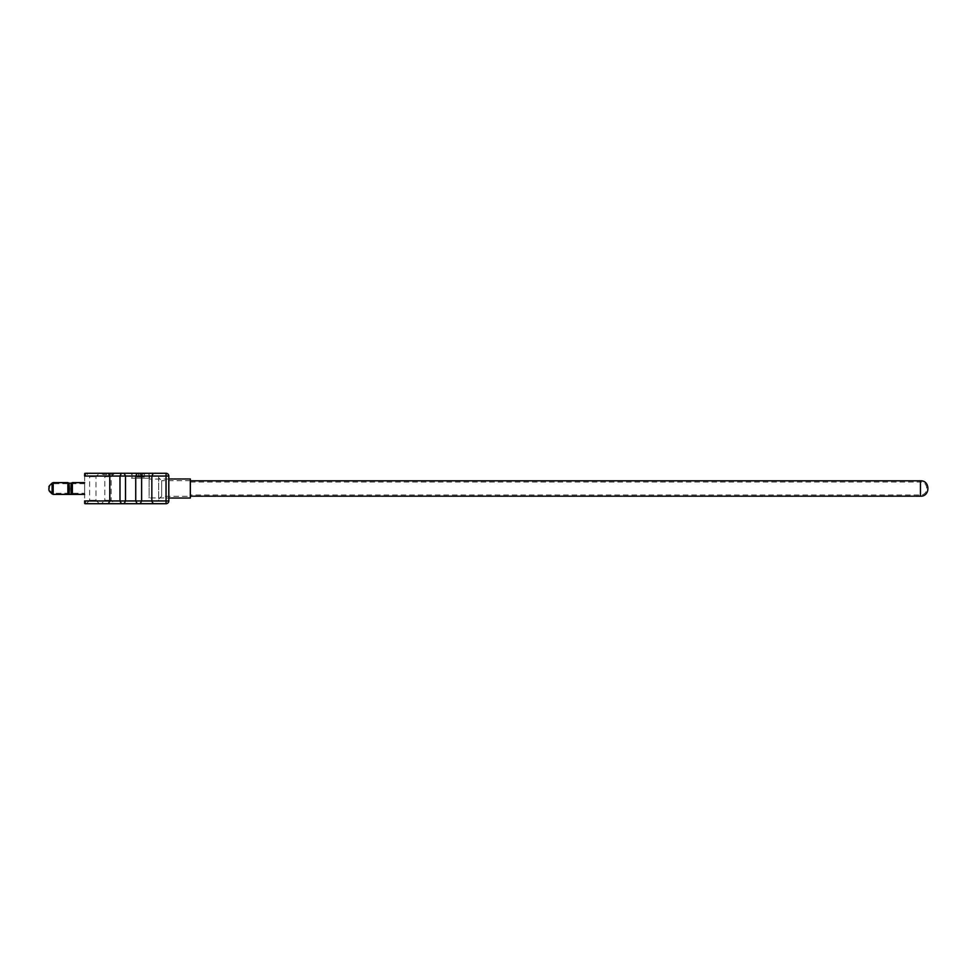 <?xml version="1.0" encoding="UTF-8"?>
<svg xmlns="http://www.w3.org/2000/svg" width="977" height="977" viewBox="0 0 977 977"><rect width="100%" height="100%" fill="white"/><g stroke="black" fill="none" stroke-linecap="round" stroke-linejoin="round"><path stroke-width="0.73" stroke-dasharray="4.88 3.66" d="M165.736 478.974L165.736 498.026L168.813 498.026L168.813 478.974L165.736 478.974L165.736 498.026M190.332 496.279L190.332 480.721L190.332 496.279L161.645 496.279L161.645 480.721L158.665 477.741L158.665 499.259L158.665 477.741M190.332 480.721L161.645 480.721L161.645 496.279L158.665 499.259M190.332 478.974L190.332 498.026M165.736 500.615L165.736 476.385L165.736 500.615L158.665 500.615L158.665 476.385L165.736 476.385L158.665 476.385L158.665 500.615L165.736 500.615M120.122 502.031L119.988 476.043L109.778 476.043L108.349 473.283L101.449 473.283L104.832 476.666L111.17 476.666L104.832 476.666L104.832 500.334L111.17 500.334L104.832 500.334L101.449 503.717L108.349 503.717L109.778 500.957L135.73 500.957L135.73 476.043L125.52 476.043L125.52 500.957L124.091 503.717L153.267 503.717L151.838 500.957L166.041 500.957L166.041 503.717A2.772 2.772 0 0 0 168.813 500.957A2.772 2.772 0 0 1 166.041 503.717M140.2 503.717L141.628 500.957L135.73 500.957L137.159 503.717M108.349 503.717L121.417 503.717L119.988 500.957M140.2 473.283L166.041 473.283L166.041 476.043L151.838 476.043L151.838 500.957L141.628 500.957L141.628 476.043L140.2 473.283L137.159 473.283L135.73 476.043L151.838 476.043L153.267 473.283M125.398 474.969L124.091 473.283L137.159 473.283L131.492 473.283L131.492 478.205L149.566 478.205L131.492 478.205M108.349 473.283L121.417 473.283L119.988 476.043L125.52 476.043M70.991 485.557C71.223 481.905 71.345 482.894 71.37 488.5L71.199 493.837M72.383 494.374L72.359 482.638M69.257 485.557C69.025 481.844 68.903 482.833 68.878 488.5L69.062 493.825M67.877 482.638L67.877 494.374M134.838 503.717L146.208 503.717L134.838 503.595M114.541 473.283L111.17 476.666L111.17 500.334L114.541 503.717M95.978 500.334L99.361 503.717L86.269 503.717L99.361 503.717L86.269 503.717L89.64 500.334L95.978 500.334L95.978 476.666L99.361 473.283L86.269 473.283L99.361 473.283L86.269 473.283L89.64 476.666L95.978 476.666L89.64 476.666L89.64 500.334L95.978 500.334M143.656 503.717L137.391 503.717L143.656 503.595M112.856 473.405L103.147 473.283L112.856 473.283L103.147 473.283L112.856 473.283L112.856 474.578L109.326 474.578L109.326 473.405L109.326 474.578L112.856 474.578M168.813 497.965L168.813 479.035L168.813 497.965L149.127 497.965L149.127 479.035L149.127 497.965M168.813 479.035L149.127 479.035M84.633 493.3L84.633 483.7L84.633 493.3L53.173 493.3L53.173 488.5L53.173 493.3L52.086 492.848L52.086 488.5L52.086 492.848L49.302 490.051L49.302 488.5L49.302 490.051L48.85 488.964M84.633 483.7L53.173 483.7L53.173 488.5L53.173 483.7L52.086 484.152L52.086 488.5L52.086 483.078M84.633 482.626L84.633 494.374L84.633 482.626M106.676 473.405L109.326 473.405L109.326 474.578L109.326 473.405L106.676 473.405L106.676 474.578L106.676 473.405L106.676 474.578L103.147 474.578L106.676 474.578L106.676 473.405L109.326 473.405L103.33 473.405L103.33 474.578L103.147 473.405L106.676 473.405L106.676 474.578L103.33 474.578L106.676 474.578L103.33 474.578L106.676 474.578L106.676 473.405M103.147 473.405L103.147 474.578M112.673 474.578L112.673 473.405L112.673 474.578L109.326 474.578L112.673 474.578M142.361 473.283L144.645 473.283L142.056 473.552L144.645 473.283L142.056 473.552L142.056 477.032L142.337 473.283L142.361 477.032L142.337 473.283L149.566 473.283L149.566 478.205M131.492 473.283L138.722 473.283L138.685 477.032L142.361 477.032L138.685 477.032L138.722 473.283M49.302 491.138L49.302 486.949L52.086 484.152L52.086 493.922M149.066 478.205L131.98 478.205L149.066 478.205L149.066 473.894L142.386 473.894L149.066 473.894L148.455 473.283M131.98 478.205L131.98 473.894L138.661 473.894L131.98 473.894L132.591 473.283M85.243 473.283L85.243 476.043L109.778 476.043L109.778 500.957L85.243 500.957L85.243 503.717A0.611 0.611 0 0 1 84.633 503.106L84.633 473.894A0.611 0.611 0 0 1 85.243 473.283A0.611 0.611 0 0 0 84.633 473.894M84.633 476.043L84.633 500.957M149.566 473.283L146.733 473.283M168.813 476.043A2.772 2.772 0 0 0 166.041 473.283A2.772 2.772 0 0 1 168.813 476.043L166.041 476.043L166.041 500.957L168.813 500.957M112.673 473.405L109.326 473.405L112.673 473.405M109.326 473.405L109.326 474.578L109.326 473.405M136.401 473.283L138.99 473.589L136.401 473.283M136.707 477.032L136.707 473.589L136.707 477.032L138.99 477.032L136.707 477.032M138.99 473.589L138.99 477.032L138.99 473.589M142.056 477.032L142.056 473.589L142.056 477.032L144.34 477.032L144.34 473.589L144.34 477.032L142.056 477.032M190.332 480.818L190.332 496.182L190.332 480.818M190.332 482.04L920.468 482.04L920.468 494.96L920.468 482.04C928.785 481.612 928.785 495.388 920.468 494.96L190.332 494.96L190.332 482.04L190.332 494.96M68.891 491.113L67.572 491.541M53.173 494.374L53.173 482.626M48.85 488.036L49.302 485.862M84.633 503.106A0.611 0.611 0 0 0 85.243 503.717M920.468 480.818L920.468 496.182"/><path stroke-width="1.47" d="M166.041 503.717L166.041 473.283A2.772 2.772 0 0 1 168.813 476.043L168.813 500.957A2.772 2.772 0 0 1 166.041 503.717A2.772 2.772 0 0 0 168.813 500.957L168.813 498.026L190.332 498.026L190.332 478.974L168.813 478.974L168.813 476.043L151.838 476.043L153.267 473.283L140.2 473.283L141.628 476.043L151.838 476.043L151.838 500.957L141.628 500.957L140.2 503.717L166.041 503.717L153.267 503.717L151.85 501.311M140.2 503.717L108.349 503.717L109.778 500.957L109.778 476.043L108.349 473.283L86.269 473.283M137.159 503.717L135.73 500.957L125.52 500.957L124.091 503.717L121.417 503.717L119.988 500.957L85.243 500.957L85.243 503.717L86.269 503.717M84.633 476.043L84.633 473.894A0.611 0.611 0 0 1 85.243 473.283L85.243 476.043L119.988 476.043L121.417 473.283L108.349 473.283M146.733 473.283L124.091 473.283L125.52 476.043L135.73 476.043L137.159 473.283L140.2 473.283M84.633 482.626L72.383 482.626L72.383 494.374L67.865 494.374L67.865 482.626L53.173 482.626L53.173 494.374L67.865 494.374M71.358 491.113C71.223 495.327 71.077 494.447 70.93 488.5L71.187 483.175L72.383 482.638M68.891 491.113C69.025 495.351 69.159 494.472 69.306 488.5L69.062 483.175L71.187 483.175M48.85 488.5C48.85 490.332 48.85 490.332 48.85 488.5C48.85 490.332 48.85 490.332 48.85 488.5C48.85 486.668 48.85 486.668 48.85 488.5C48.85 486.668 48.85 486.668 48.85 488.5M114.541 503.717L101.449 503.717L114.541 503.717M101.449 473.283L99.361 473.283M84.633 494.374L72.383 494.374M138.722 473.283L142.337 473.283M108.349 503.717L85.243 503.717A0.611 0.611 0 0 1 84.633 503.106L84.633 500.957M99.361 503.717L101.449 503.717M119.988 476.043L119.988 500.957L125.52 500.957L125.52 476.043L119.988 476.043M135.73 476.043L135.73 500.957L141.628 500.957L141.628 476.043L135.73 476.043M168.813 476.043A2.772 2.772 0 0 0 166.041 473.283L153.267 473.283M121.417 473.283L124.091 473.283L121.417 473.283M190.332 496.182L920.468 496.182L920.468 480.818L190.332 480.818M48.85 490.051L49.302 485.862L52.086 483.078L52.086 493.922L53.173 494.374M168.813 500.957L151.838 500.957M85.243 503.717A0.611 0.611 0 0 1 84.633 503.106M84.633 473.894A0.611 0.611 0 0 1 85.243 473.283M67.865 482.638L69.062 483.175M52.086 483.078L53.173 482.626M49.302 491.138L52.086 493.922M49.302 485.862L48.85 486.949M920.468 496.182C930.373 496.682 930.373 480.318 920.468 480.818"/></g></svg>
